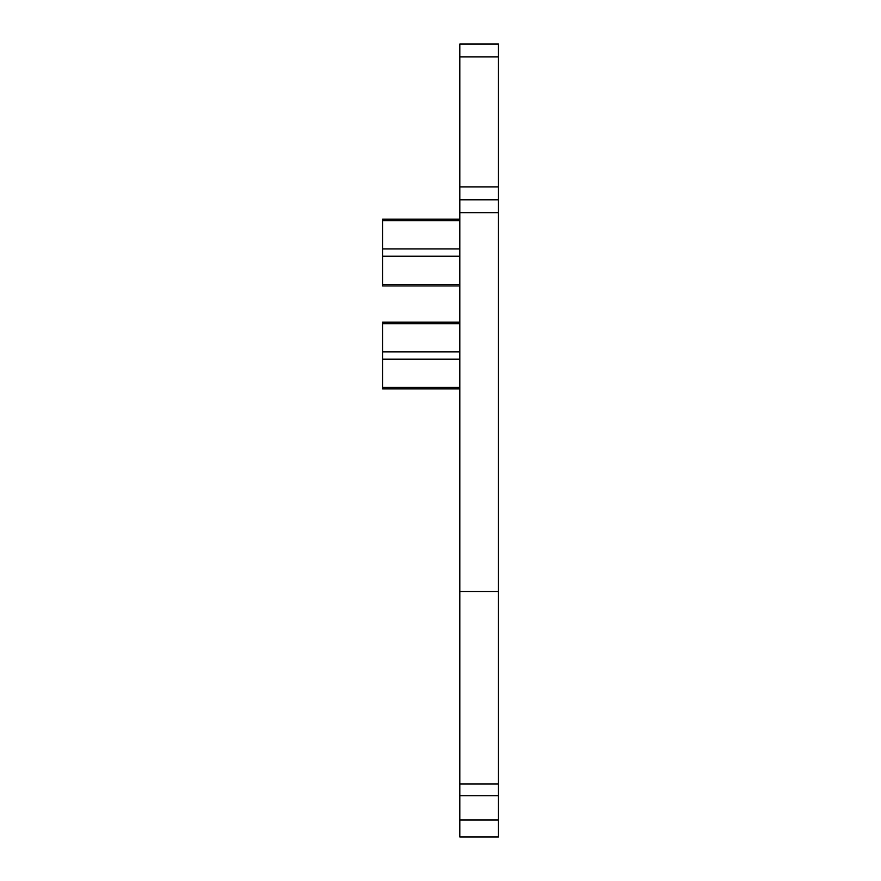 <?xml version="1.0" encoding="UTF-8"?>
<svg xmlns="http://www.w3.org/2000/svg" width="881" height="881" viewBox="0 0 881 881"><rect width="100%" height="100%" fill="white"/><g stroke="black" fill="none" stroke-linecap="round" stroke-linejoin="round"><path stroke-width="1.32" d="M498.426 199.8L459.805 199.8L459.805 44.05L498.426 44.05L498.426 591.525L459.805 591.525L459.805 212.673L498.426 212.673M459.805 199.8L459.805 212.673M459.805 591.525L459.805 784.013L498.426 784.013L498.426 591.525M498.426 784.013L498.426 795.763L459.805 795.763L459.805 784.013M459.805 820.013L498.426 820.013L498.426 836.95L459.805 836.95L459.805 795.763M498.426 820.013L498.426 795.763M459.805 322.182L382.574 322.182L382.574 388.906L459.805 388.906M459.805 219.204L382.574 219.204L382.574 285.94L459.805 285.94M459.805 56.924L498.426 56.924M459.805 186.926L498.426 186.926M382.574 387.398L459.805 387.398M459.805 359.184L382.574 359.184M382.574 351.904L459.805 351.904M459.805 323.69L382.574 323.69M382.574 284.431L459.805 284.431M459.805 256.217L382.574 256.217M382.574 248.927L459.805 248.927M459.805 220.713L382.574 220.713"/></g></svg>
